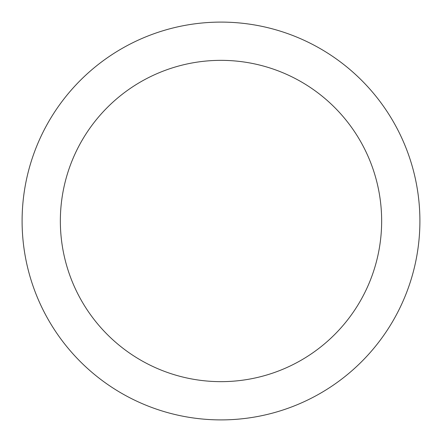 <?xml version="1.0" encoding="UTF-8"?>
<svg xmlns="http://www.w3.org/2000/svg" width="442" height="442" viewBox="0 0 442 442"><rect width="100%" height="100%" fill="white"/><g stroke="black" fill="none" stroke-linecap="round" stroke-linejoin="round"><path stroke-width="0.66" d="M221 22.1A198.9 198.9 0 0 0 22.1 221A198.9 198.9 0 0 0 221 419.9A198.9 198.9 0 0 0 419.9 221A198.9 198.9 0 0 0 221 22.1M221 60.35A160.65 160.65 0 0 0 60.35 221A160.65 160.65 0 0 0 221 381.65A160.65 160.65 0 0 0 381.65 221A160.65 160.65 0 0 0 221 60.35"/></g></svg>

